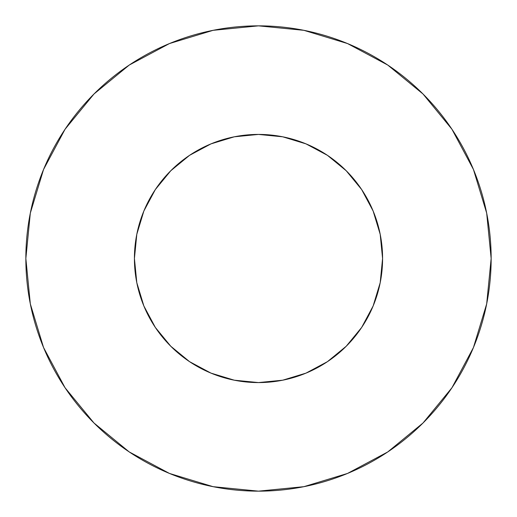 <?xml version="1.0" encoding="UTF-8"?>
<svg xmlns="http://www.w3.org/2000/svg" width="517" height="517" viewBox="0 0 517 517"><rect width="100%" height="100%" fill="white"/><g stroke="black" fill="none" stroke-linecap="round" stroke-linejoin="round"><path stroke-width="0.39" stroke-dasharray="2.58 1.94" d="M382.58 258.5A124.08 124.08 0 0 0 258.5 134.42A124.08 124.08 0 0 0 134.42 258.5L136.805 234.291L143.868 211.014L155.333 189.565L170.765 170.765L189.565 155.333L211.014 143.868L234.291 136.805L258.5 134.42L282.709 136.805L305.986 143.868L327.435 155.333L346.235 170.765L361.667 189.565L373.132 211.014L380.195 234.291L382.58 258.5L380.195 282.709L373.132 305.986L361.667 327.435L346.235 346.235L327.435 361.667L305.986 373.132L282.709 380.195L258.5 382.58L234.291 380.195L211.014 373.132L189.565 361.667L170.765 346.235L155.333 327.435L143.868 305.986L136.805 282.709L134.42 258.5A124.08 124.08 0 0 0 258.5 382.58A124.08 124.08 0 0 0 382.58 258.5M451.897 387.815L473.443 347.534L486.678 303.886L491.15 258.5L486.678 213.114L473.443 169.466L451.942 129.244M387.815 65.103L347.534 43.557L303.886 30.322L258.5 25.85L213.114 30.322L169.466 43.557L129.244 65.058M65.103 129.185L43.557 169.466L30.322 213.114L25.85 258.5L30.322 303.886L43.557 347.534L65.058 387.756M129.185 451.897L169.466 473.443L213.114 486.678L258.5 491.15L303.886 486.678L347.534 473.443L387.756 451.942"/><path stroke-width="0.78" d="M134.42 258.5A124.08 124.08 0 0 1 258.5 134.42A124.08 124.08 0 0 1 382.58 258.5A124.08 124.08 0 0 1 258.5 382.58A124.08 124.08 0 0 1 134.42 258.5L136.805 282.709L143.868 305.986L155.333 327.435L170.765 346.235L189.565 361.667L211.014 373.132L234.291 380.195L258.5 382.58L282.709 380.195L305.986 373.132L327.435 361.667L346.235 346.235L361.667 327.435L373.132 305.986L380.195 282.709L382.58 258.5L380.195 234.291L373.132 211.014L361.667 189.565L346.235 170.765L327.435 155.333L305.986 143.868L282.709 136.805L258.5 134.42L234.291 136.805L211.014 143.868L189.565 155.333L170.765 170.765L155.333 189.565L143.868 211.014L136.805 234.291L134.42 258.5M491.15 258.5A232.65 232.65 0 0 0 258.5 25.85A232.65 232.65 0 0 0 25.85 258.5A232.65 232.65 0 0 1 258.5 25.85A232.65 232.65 0 0 1 491.15 258.5A232.65 232.65 0 0 1 258.5 491.15A232.65 232.65 0 0 1 25.85 258.5A232.65 232.65 0 0 0 258.5 491.15A232.65 232.65 0 0 0 491.15 258.5L486.678 213.114L473.443 169.466L451.942 129.244L423.009 93.991L387.756 65.058L347.534 43.557L303.886 30.322L258.5 25.85L213.114 30.322L169.466 43.557L129.244 65.058L93.991 93.991L65.058 129.244L43.557 169.466L30.322 213.114L25.85 258.5L30.322 303.886L43.557 347.534L65.058 387.756L93.991 423.009L129.244 451.942L169.466 473.443L213.114 486.678L258.5 491.15L303.886 486.678L347.534 473.443L387.756 451.942L423.009 423.009L451.942 387.756L473.443 347.534L486.678 303.886L491.15 258.5M451.942 129.244L423.009 93.991L387.815 65.103M129.244 65.058L93.991 93.991L65.103 129.185M65.058 387.756L93.991 423.009L129.185 451.897M387.756 451.942L423.009 423.009L451.897 387.815"/></g></svg>
